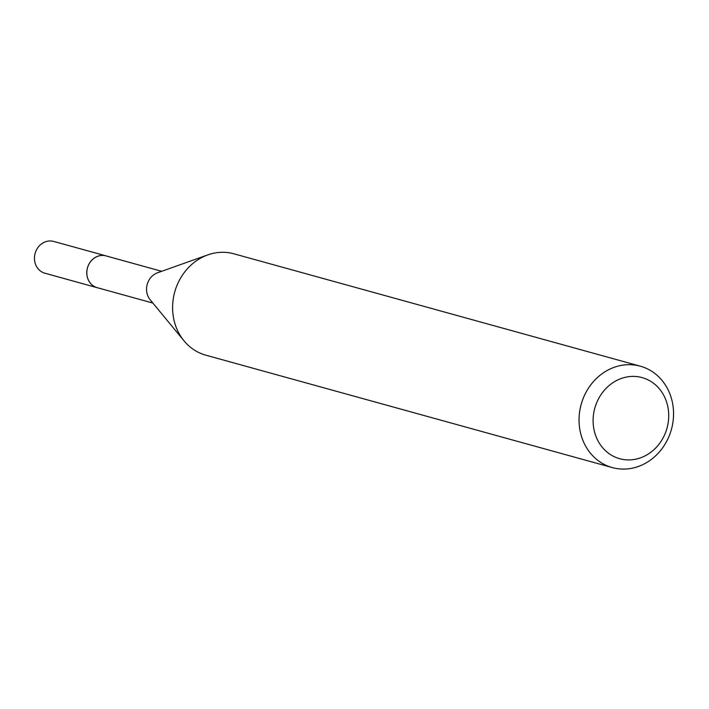 <?xml version="1.0" encoding="UTF-8"?>
<svg xmlns="http://www.w3.org/2000/svg" width="709" height="709" viewBox="0 0 709 709"><rect width="100%" height="100%" fill="white"/><g stroke="black" fill="none" stroke-linecap="round" stroke-linejoin="round"><path stroke-width="1.06" d="M152.905 303.071L97.23 287.677A16.484 14.667 -74.5 0 1 88.226 265.733A16.484 14.667 -74.5 0 1 106.022 255.905L161.687 271.299M97.877 287.854A16.502 14.685 -74.5 0 1 88.2 265.724A16.502 14.685 -74.5 0 1 106.66 256.082M612.275 467.577L205.832 355.182A52.599 46.821 -74.5 0 1 184.056 340.878L150.131 299.712A16.484 14.667 -74.5 0 1 147.951 282.253A16.484 14.667 -74.5 0 1 157.584 272.761L207.843 254.877A52.599 46.821 -74.5 0 1 233.873 253.795L640.316 366.19A52.599 46.821 -74.5 0 1 669.074 436.212A52.599 46.821 -74.5 0 1 612.275 467.577A52.599 46.821 -74.5 0 1 583.525 397.554A52.599 46.821 -74.5 0 1 640.316 366.19M184.056 340.878A52.599 46.821 -74.5 0 1 177.082 285.16A52.599 46.821 -74.5 0 1 207.843 254.877M665.131 433.624A42.079 37.462 -74.5 0 1 614.845 456.959A42.079 37.462 -74.5 0 1 596.694 402.694A42.079 37.462 -74.5 0 1 646.989 379.359A42.079 37.462 -74.5 0 1 665.131 433.624M98.143 287.925A16.52 14.703 -74.5 0 1 97.204 287.703L44.853 273.195A16.484 14.667 -74.5 0 1 42.965 272.504A16.484 14.667 -74.5 0 1 35.45 252.315A16.484 14.667 -74.5 0 1 53.636 241.423L106.004 255.869A16.52 14.703 -74.5 0 1 106.926 256.162M97.204 287.703A16.52 14.703 -74.5 0 1 95.307 287.021A16.52 14.703 -74.5 0 1 87.783 266.788A16.52 14.703 -74.5 0 1 106.004 255.869"/></g></svg>
